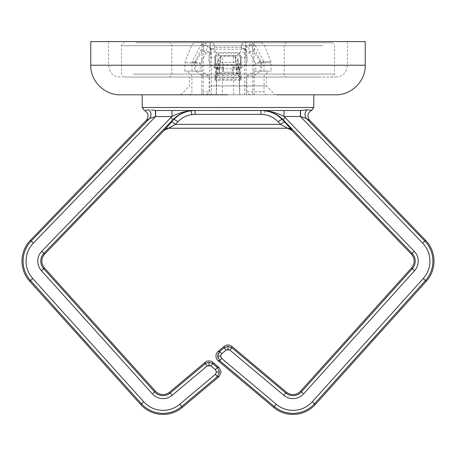 <?xml version="1.0" encoding="UTF-8"?>
<svg xmlns="http://www.w3.org/2000/svg" width="456" height="456" viewBox="0 0 456 456"><rect width="100%" height="100%" fill="white"/><g stroke="black" fill="none" stroke-linecap="round" stroke-linejoin="round"><path stroke-width="0.34" stroke-dasharray="2.28 1.71" d="M228 94.802L276.877 94.802M147.311 119.968L149.431 118.594L155.616 116.508L171.946 116.508L171.946 110.5L155.439 110.5L260.906 110.5L155.439 110.5L151.318 109.942M30.427 240.272L31.202 241.024L149.431 118.594A6.008 5.848 52.4 0 0 148.713 109.805L145.373 110.255M260.906 114.393L264.092 114.604C269.621 115.396 274.312 117.785 278.166 121.769A5.917 1.51 -43.5 0 1 282.418 119.689C277.601 114.73 271.753 111.754 264.873 110.762L195.094 110.5C186.641 110.643 179.47 113.709 173.582 119.689A5.917 1.51 43.5 0 1 177.834 121.769C182.548 116.97 188.299 114.507 195.094 114.393L260.906 114.393L260.906 110.5M278.166 121.769L280.617 124.351L287.594 128.244A5.917 5.911 90 0 1 291.846 130.057L282.418 119.689L282.999 119.689L412.053 253.331A11.252 11.252 0 0 1 412.321 268.675L301.359 391.921A11.252 11.252 0 0 1 285.758 393.009L231.859 347.78C229.288 345.944 226.712 345.944 224.141 347.78L219.701 351.502C216.925 354.574 216.925 357.641 219.701 360.707L274.37 406.581A28.973 28.973 0 0 0 314.526 403.771L425.488 280.531A28.973 28.973 0 0 0 424.798 241.024L306.569 118.594L300.384 116.508L422.638 243.111A25.969 25.969 0 0 1 423.259 278.525L312.292 401.764A25.969 25.969 0 0 1 276.302 404.278L221.633 358.405L219.701 360.707L218.025 360.707M194.661 110.5C186.698 110.7 179.128 112.7 171.946 116.508L41.787 251.245A14.256 14.256 0 0 0 41.445 270.687L152.412 393.927A14.256 14.256 0 0 0 172.168 395.306L207.104 365.997L210.963 365.997L215.403 369.719C216.788 371.252 216.788 372.786 215.403 374.319L217.33 376.622L219.473 372.022L217.33 367.422L212.895 363.694C210.319 361.859 207.748 361.859 205.171 363.694L170.242 393.009A11.252 11.252 0 0 1 154.641 391.921L43.679 268.675A11.252 11.252 0 0 1 43.947 253.331L173.001 119.689C178.98 113.709 186.196 110.643 194.661 110.5L195.094 110.5L195.094 114.393M252.043 94.802L267.039 94.802L252.043 94.802C249.535 94.928 247.813 93.942 246.867 91.844L246.867 75.873L254.83 71.142L255.776 71.142L255.776 63.418L260.188 62.86A2.958 2.172 -104.2 0 0 259.92 61.811L260.171 61.731A2.958 2.217 90 0 1 260.336 62.842L260.188 71.142L271.183 71.142L264.024 71.142L264.024 62.842L271.183 62.842L260.336 62.842M267.039 94.802A2.958 2.958 0 0 1 264.081 91.844L254.146 91.844L254.357 94.802M220.601 56.932L216.338 63.013L216.908 67.944L216.372 94.802L222.277 94.802L222.819 62.443L222.083 56.116L220.601 56.932L220.442 55.723L216.224 53.306L216.224 52.474L239.776 52.48L240.682 51.819L241.691 48.541L241.634 45.583A2.958 2.958 0 0 1 244.593 42.625L245.676 42.625L245.676 48.541L241.634 48.541L245.676 48.541M233.723 94.802L239.628 94.802L239.092 75.462A5.917 0.308 178.4 0 0 233.181 75.331L222.819 75.331A5.917 0.308 -178.4 0 0 216.908 75.462A5.917 3.391 180 0 1 222.819 72.247L233.181 72.247A5.917 3.391 180 0 1 239.092 75.462L239.092 67.944A5.917 3.391 180 0 0 233.181 64.729L222.819 64.729A5.917 3.391 180 0 0 216.908 67.944A5.917 5.671 173.4 0 1 222.819 62.443L233.181 62.443A5.917 5.671 -173.4 0 1 239.092 67.944L239.662 63.013L235.399 56.932L233.917 56.116L233.181 62.443L233.723 94.802L222.277 94.802M239.628 94.802L216.372 94.802M203.154 94.802L188.961 94.802L203.154 94.802L203.154 42.625L211.407 42.625A2.958 2.958 0 0 1 214.366 45.583L214.366 48.541L210.324 48.541L214.366 48.541L210.512 48.541L210.689 52.907L215.317 51.819L216.224 52.474L214.987 67.465L216.224 53.306M221.633 358.405C220.242 356.871 220.242 355.338 221.633 353.805L226.068 350.083L229.932 350.083L283.831 395.306A14.256 14.256 0 0 0 303.588 393.927L414.555 270.687A14.256 14.256 0 0 0 414.213 251.245L285.16 117.602L282.999 119.689C277.02 113.709 269.804 110.643 261.339 110.5L300.561 110.5L261.339 110.5L300.561 110.5L300.498 116.571M168.406 128.216L168.406 128.244A5.917 5.911 -90 0 0 164.154 130.057L171.131 122.271A5.917 1.51 43.5 0 1 175.383 124.351L177.834 121.769M308.644 119.945L309.556 120.127M285.16 117.602L284.054 116.508L300.384 116.508L300.384 110.5M221.633 353.805L219.701 351.502L218.025 351.502M226.068 350.083L224.141 347.78L224.141 346.372M229.932 350.083L231.859 347.78L231.859 346.372M261.339 110.5C269.296 110.7 276.866 112.7 284.054 116.508L284.054 110.5M207.104 365.997L205.171 363.694L205.171 362.286M210.963 365.997L212.895 363.694L212.895 362.286M215.403 369.719L217.33 367.422L219.011 367.422M311.807 110.312L311.135 110.295M310.61 110.255L307.287 109.805L300.561 110.5M307.287 109.805A6.008 5.848 127.6 0 0 306.569 118.594M155.616 110.5L155.616 116.508L33.362 243.111L31.202 241.024A28.973 28.973 0 0 0 30.512 280.531L141.474 403.771A28.973 28.973 0 0 0 181.63 406.581L217.33 376.622L219.011 376.622M155.439 110.5L155.502 116.571M168.406 128.244L168.754 128.244L168.406 128.244M175.383 124.351L280.617 124.351A5.917 1.51 -43.5 0 1 284.869 122.271M237.73 54.19L238.351 68.725L241.013 67.465L239.776 53.306L235.558 55.723L235.399 56.932M239.776 53.306L241.013 66.496L241.013 55.837L214.987 55.837L214.844 68.075L214.987 55.837M195.664 62.842L184.817 62.842L191.976 62.842L191.976 71.142L184.817 71.142L195.812 71.142L195.664 62.842A2.958 2.217 -90 0 1 195.829 61.731L202.606 50.764L204.425 45.036L207.6 47.014L206.215 43.753L204.664 42.625L210.17 42.625L209.794 55.199L209.133 55.199L208.933 57.251L214.844 57.251M201.877 44.032L201.221 44.471L192.158 61.731L194.444 62.842L201.837 48.228L202.065 42.625L194.775 42.625L204.664 42.625A2.958 2.075 -90 0 0 202.738 44.471L204.425 45.036A2.958 2.075 -44.6 0 1 206.215 43.753M209.794 52.987L206.22 52.987L202.606 50.764A5.917 1.465 17.2 0 1 206.22 51.46L209.806 51.46M209.868 47.014L207.6 47.014L206.22 51.46L206.22 52.987L200.224 63.418L200.224 71.142L201.17 71.142L209.133 75.873L209.133 91.844C208.192 93.942 206.465 94.928 203.957 94.802M247.066 57.251L247.066 61.942L246.206 61.942L246.115 64.421L241.156 68.075L241.156 57.251L247.066 57.251L246.867 55.199L246.206 55.199L246.194 51.46L249.78 51.46A5.917 1.465 -17.2 0 1 253.393 50.764L260.171 61.731L270.967 61.731L263.842 61.731L254.779 44.471L254.123 44.032L254.146 91.844M259.92 61.811L255.776 63.418L249.78 52.987L249.78 51.46L248.4 47.014L251.575 45.036L253.393 50.764L249.78 52.987L246.206 52.987M251.575 45.036A2.958 2.075 -135.4 0 0 249.785 43.753L251.336 42.625A2.958 2.075 90 0 1 253.262 44.471L251.575 45.036M246.194 51.46L246.132 47.014L248.4 47.014L249.785 43.753M232.435 69.084L232.435 72.23L232.435 69.084L239.457 69.084L239.514 74.066L216.486 74.066L216.178 94.802M223.565 68.833L223.565 72.23L223.565 67.351L223.565 68.833L232.435 68.833M232.435 72.23L223.565 72.23M216.338 63.013L214.987 77.155L217.649 75.895A2.958 2.422 180 0 0 219.119 73.98A2.958 2.422 180 0 0 219.125 73.798L219.125 70.822A2.958 2.422 180 0 0 217.649 68.725L214.987 67.465M219.125 73.798L220.641 57.365L219.119 73.98M238.351 68.725A2.958 2.422 180 0 0 236.875 70.822L236.875 73.798A2.958 2.422 180 0 0 236.881 73.98A2.958 2.422 180 0 0 238.351 75.895L241.013 77.155L241.013 77.805C240.996 80.456 240.893 80.974 240.717 79.372L239.52 67.351L232.435 67.351M236.881 73.98L235.359 57.365L236.875 73.798M195.812 62.86A2.958 2.172 -75.8 0 1 196.08 61.811L200.224 63.418L195.812 62.86M191.976 71.142L194.444 71.142L194.444 62.842L191.976 62.842A2.958 2.468 -90 0 1 192.158 61.731L196.08 61.811M241.013 67.465L241.156 68.075M214.987 77.155L214.987 77.805C215.004 80.456 215.107 80.974 215.283 79.372L215.118 80.33L240.882 80.33L240.717 79.372L215.283 79.372L216.48 67.351L223.565 67.351M223.565 67.824L216.395 67.824L216.497 73.587L239.503 73.587M239.822 94.802L239.514 74.066M216.486 74.066L216.497 73.587M232.435 67.824L239.605 67.824L239.457 69.084M239.662 63.013L241.013 77.155M241.013 55.837L241.156 57.251M210.324 48.541L210.324 42.625L211.407 42.625A2.958 2.958 0 0 1 214.366 45.583L214.366 48.541L214.366 47.43L214.366 48.541L210.512 48.541M254.163 48.228L261.556 62.842L261.556 71.142L264.024 71.142M261.556 62.842L263.842 61.731A2.958 2.468 90 0 1 264.024 62.842L261.556 62.842M246.132 47.014L245.83 42.625L261.225 42.625L253.935 42.625L254.123 44.032M210.364 48.541L209.794 55.199M246.206 55.199L245.636 48.541M241.691 48.541L245.488 48.541L241.634 48.541L241.634 45.583A2.958 2.958 0 0 1 244.593 42.625L253.935 42.625M215.317 51.819L214.309 48.541M210.689 52.907L209.885 64.421L214.844 68.075M200.224 71.142L195.812 71.142M201.643 94.802L201.837 75.673L195.846 71.142L194.444 71.142M195.846 71.142L201.17 71.142M246.115 64.421L245.311 52.907L240.682 51.819M245.488 48.541L245.311 52.907M260.188 71.142L255.776 71.142M254.83 71.142L268.818 71.142L260.154 71.142L254.163 75.673M261.556 71.142L260.154 71.142M246.867 55.199L247.066 61.942M246.867 75.873L254.146 75.873M252.846 94.802L252.846 42.625M244.593 94.802L244.593 48.541M246.206 94.802L246.206 61.942M209.133 55.199L208.933 61.942L208.933 57.251M209.885 64.421L209.794 61.942L208.933 61.942M209.794 61.942L209.794 94.802M211.407 94.802L211.407 48.541M201.854 75.873L209.133 75.873M202.065 42.625L203.154 42.625M201.837 75.673L201.837 48.228M249.483 94.802L180.679 94.802L249.483 94.802M210.541 85.927L266.452 85.927L210.541 85.927M245.459 77.053L189.548 77.053L245.459 77.053M179.122 77.053L335.662 77.053L179.122 77.053M173.753 41.564L347.489 41.564L173.753 41.564M90.761 41.564L365.239 41.564M142.226 94.802L335.662 94.802M320.237 77.053L124.482 77.053L320.237 77.053M175.292 77.053L287.155 77.053L175.292 77.053M135.763 42.744L331.518 42.744L135.763 42.744M280.708 42.744L168.845 42.744L280.708 42.744M313.774 107.496L142.226 107.496M264.873 110.762L264.092 114.604M312.292 401.764L315.324 404.495M303.588 393.927L300.555 391.197M287.611 128.239A5.917 5.905 0 0 1 291.863 130.04M172.168 395.306L169.546 392.183M215.403 374.319L179.698 404.278A25.969 25.969 0 0 1 143.708 401.764L32.741 278.525A25.969 25.969 0 0 1 33.362 243.111M179.698 404.278L182.32 407.407M273.68 407.407L276.302 404.278M286.453 392.183L283.831 395.306M155.445 391.197L152.412 393.927M140.676 404.495L143.708 401.764M246.867 91.844L264.081 91.844L264.081 75.873L268.818 71.142M164.154 130.057L164.491 130.057M44.722 254.077L41.787 251.245M170.84 117.602L173.001 119.689L173.582 119.689L171.131 122.271M291.509 130.057L291.846 130.057M411.278 254.077L414.213 251.245M29.708 281.255L32.741 278.525M44.477 267.957L41.445 270.687M426.292 281.255L423.259 278.525M425.573 240.272L422.638 243.111M411.523 267.957L414.555 270.687M220.442 55.723L235.558 55.723M239.776 53.244L216.224 53.244M218.447 59.571L217.649 75.895M220.499 55.831L219.125 70.822M218.27 54.19L217.649 68.725M235.501 55.831L236.875 70.822M237.553 59.571L238.351 75.895M233.917 56.116L222.083 56.116M223.565 69.084L216.543 69.084M214.987 77.805L241.013 77.805M202.738 44.471L201.221 44.471M254.779 44.471L253.262 44.471M245.704 49.231L210.296 49.231M201.854 91.844L209.133 91.844M173.753 65.225L347.489 65.225L173.753 65.225M90.761 65.225L365.239 65.225M133.129 74.094L334.476 74.094L133.129 74.094M278.069 74.094L171.804 74.094L278.069 74.094M322.871 45.703L121.524 45.703L322.871 45.703M177.931 45.703L284.196 45.703L177.931 45.703M184.817 71.142L185.033 61.731L192.033 44.471L194.775 42.625M261.225 42.625L263.967 44.471L270.967 61.731L271.183 71.142M241.634 47.43L214.366 47.43M188.961 94.802C190.773 94.609 191.759 93.622 191.919 91.844L191.919 75.873L187.182 71.142M266.452 77.053L266.452 85.927L275.321 94.802M347.489 41.564L347.489 65.225L346.286 70.429L344.89 72.618C342.484 75.496 339.406 76.973 335.662 77.053M108.511 41.564L108.511 65.225L109.714 70.429L111.047 72.55C113.459 75.468 116.554 76.973 120.338 77.053M180.679 94.802L189.548 85.927L189.548 77.053M331.518 42.744C333.33 42.938 334.316 43.924 334.476 45.703L334.476 74.094C334.316 75.878 333.33 76.864 331.518 77.053M287.155 42.744C285.342 42.938 284.356 43.924 284.196 45.703L284.196 74.094C284.356 75.878 285.342 76.864 287.155 77.053M168.845 77.053C170.658 76.864 171.644 75.878 171.804 74.094L171.804 45.703C171.644 43.924 170.658 42.938 168.845 42.744M124.482 77.053C122.67 76.864 121.684 75.878 121.524 74.094L121.524 45.703C121.684 43.924 122.67 42.938 124.482 42.744"/><path stroke-width="0.68" d="M151.318 109.942L155.439 110.5L155.502 116.571L149.431 118.594C147.704 119.871 146.707 120.384 146.444 120.127L30.427 240.272A30.05 30.05 0 0 0 29.708 281.255L140.676 404.495A30.05 30.05 0 0 0 182.32 407.407L219.011 376.622L221.154 372.022L219.011 367.422L212.895 362.286C210.319 360.445 207.748 360.445 205.171 362.286L169.546 392.183A10.175 10.175 0 0 1 155.445 391.197L44.477 267.957A10.175 10.175 0 0 1 44.722 254.077L164.491 130.057L168.754 128.244L175.383 124.351L168.406 128.244L287.594 128.244A5.917 5.911 -90 0 1 291.846 130.057L284.869 122.271A5.917 1.51 136.5 0 0 280.617 124.351L287.594 128.244L168.754 128.244M145.373 110.255L148.713 109.805A6.008 5.848 -127.6 0 1 149.431 118.594L31.202 241.024L30.427 240.272M228 94.802L120.338 94.802L142.226 94.802L142.226 107.496L313.774 107.496L311.807 110.312L307.287 109.805L300.561 110.5L155.439 110.5M164.491 130.057L173.582 119.689C178.399 114.73 184.247 111.754 191.127 110.762L195.094 110.5L195.094 114.393L191.908 114.604C186.379 115.396 181.687 117.785 177.834 121.769L175.383 124.351L280.617 124.351L278.166 121.769A5.917 1.51 136.5 0 1 282.418 119.689L284.869 122.271M264.873 110.762L264.497 110.717M226.068 350.083L224.141 347.78L224.141 346.372L218.025 351.502C215.243 354.574 215.243 357.641 218.025 360.707L273.68 407.407A30.05 30.05 0 0 0 315.324 404.495L426.292 281.255A30.05 30.05 0 0 0 425.573 240.272L309.556 120.127C309.293 120.384 308.296 119.871 306.569 118.594L424.798 241.024A28.973 28.973 0 0 1 425.488 280.531L314.526 403.771A28.973 28.973 0 0 1 274.37 406.581L219.701 360.707L217.558 356.107L219.701 351.502L224.141 347.78L228 346.378L231.859 347.78L229.932 350.083L228 349.382L226.068 350.083L221.633 353.805L220.561 356.107L221.633 358.405L276.302 404.278A25.969 25.969 0 0 0 312.292 401.764L423.259 278.525A25.969 25.969 0 0 0 422.638 243.111L300.384 116.508L284.054 116.508L414.213 251.245A14.256 14.256 0 0 1 414.555 270.687L303.588 393.927A14.256 14.256 0 0 1 283.831 395.306L229.932 350.083M218.025 360.707L219.701 360.707L221.633 358.405M194.661 110.5C186.703 110.7 179.134 112.7 171.946 116.508L171.946 110.5L194.661 110.5C186.196 110.643 178.98 113.709 173.001 119.689L43.947 253.331A11.252 11.252 0 0 0 43.679 268.675L154.641 391.921A11.252 11.252 0 0 0 170.242 393.009L205.171 363.694L209.036 362.292L212.895 363.694L217.33 367.422L219.473 372.022L217.33 376.622L215.403 374.319L216.475 372.022L215.403 369.719L210.963 365.997L209.036 365.296L207.104 365.997L172.168 395.306A14.256 14.256 0 0 1 152.412 393.927L41.445 270.687A14.256 14.256 0 0 1 41.787 251.245L171.946 116.508L155.502 116.571M219.011 367.422L217.33 367.422L215.403 369.719M205.171 362.286L205.171 363.694L207.104 365.997M287.246 128.244L291.509 130.057L411.278 254.077A10.175 10.175 0 0 1 411.523 267.957L300.555 391.197A10.175 10.175 0 0 1 286.453 392.183L231.859 346.372L231.859 347.78L285.758 393.009L286.453 392.183M260.906 110.5L261.339 110.5C269.804 110.643 277.02 113.709 282.999 119.689L282.418 119.689C276.53 113.709 269.359 110.643 260.906 110.5L260.906 114.393L195.094 114.393M142.226 107.496L144.193 110.312C148.445 112.786 149.192 116.058 146.444 120.127L147.311 119.968M307.287 109.805A6.008 5.848 -52.4 0 0 306.569 118.594L308.644 119.945M224.141 346.372C226.712 344.531 229.288 344.531 231.859 346.372M212.895 362.286L212.895 363.694L210.963 365.997M306.569 118.594L300.384 116.508L300.384 110.5M218.025 351.502L219.701 351.502L221.633 353.805M284.054 110.5L284.054 116.508C276.872 112.7 269.302 110.7 261.339 110.5M311.135 110.295L310.61 110.255M300.561 110.5L300.498 116.571M311.807 110.312L311.807 110.318C307.555 112.786 306.808 116.058 309.556 120.127M155.616 110.5L155.616 116.508L33.362 243.111A25.969 25.969 0 0 0 32.741 278.525L143.708 401.764A25.969 25.969 0 0 0 179.698 404.278L215.403 374.319M164.154 130.057A5.917 5.911 90 0 1 168.406 128.244M171.131 122.271A5.917 1.51 -136.5 0 1 175.383 124.351M170.84 117.602L173.001 119.689L173.582 119.689A5.917 1.51 -136.5 0 1 177.834 121.769M90.761 65.225L365.239 65.225L365.239 41.564L90.761 41.564L90.761 65.225C90.356 81.025 104.532 95.207 120.338 94.802M365.239 65.225C365.644 81.025 351.468 95.207 335.662 94.802L276.877 94.802M191.127 110.762L191.908 114.604M287.611 128.239A5.917 5.905 180 0 1 291.863 130.04M283.831 395.306L285.758 393.009A11.252 11.252 0 0 0 301.359 391.921L303.588 393.927M228 349.382L228 346.378M220.561 356.107L217.558 356.107M315.324 404.495L312.292 401.764M219.011 376.622L217.33 376.622L181.63 406.581A28.973 28.973 0 0 1 141.474 403.771L140.676 404.495M182.32 407.407L179.698 404.278M216.475 372.022L219.473 372.022M209.036 365.296L209.036 362.292M169.546 392.183L172.168 395.306M41.787 251.245L44.722 254.077M291.846 130.057L291.509 130.057M300.555 391.197L301.359 391.921L412.321 268.675A11.252 11.252 0 0 0 412.053 253.331L411.278 254.077M414.213 251.245L412.053 253.331L282.999 119.689L285.16 117.602M422.638 243.111L425.573 240.272M423.259 278.525L426.292 281.255M276.302 404.278L273.68 407.407M143.708 401.764L141.474 403.771L30.512 280.531L29.708 281.255M32.741 278.525L30.512 280.531A28.973 28.973 0 0 1 31.202 241.024L33.362 243.111M41.445 270.687L44.477 267.957M152.412 393.927L155.445 391.197M414.555 270.687L411.523 267.957M278.166 121.769C273.452 116.97 267.7 114.507 260.906 114.393M313.774 107.496L313.774 94.802"/></g></svg>
